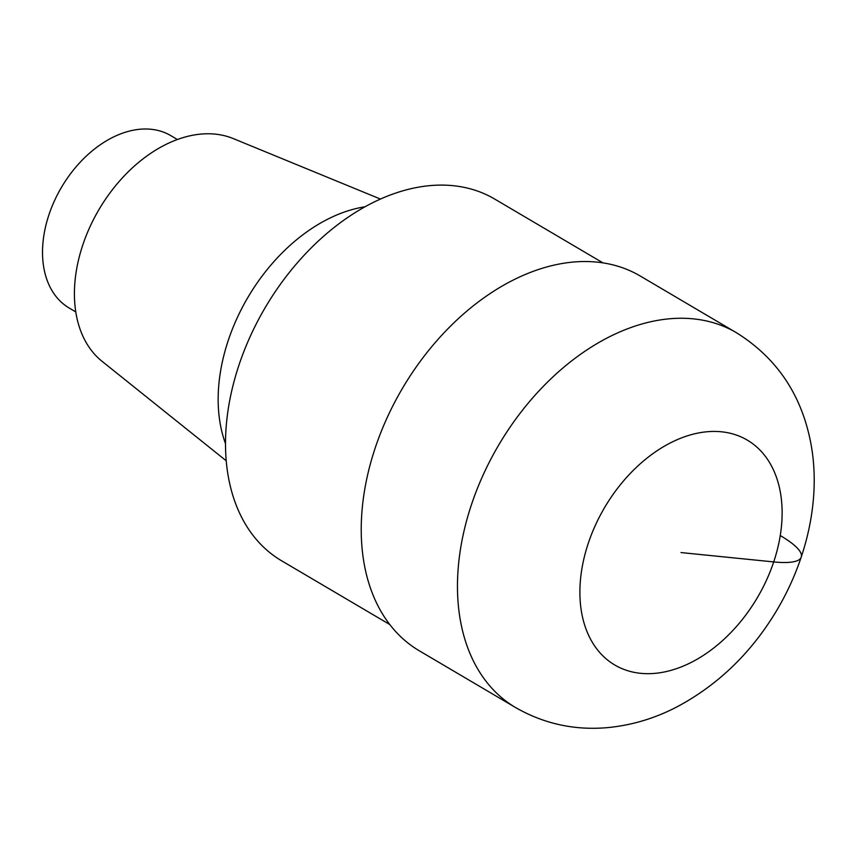 <?xml version="1.0" encoding="UTF-8"?>
<svg xmlns="http://www.w3.org/2000/svg" width="857" height="857" viewBox="0 0 857 857"><rect width="100%" height="100%" fill="white"/><g stroke="black" fill="none" stroke-linecap="round" stroke-linejoin="round"><path stroke-width="1.29" d="M494.725 199.07A209.911 142.626 120.5 0 0 239.039 364.878A209.911 142.626 120.5 0 0 281.589 560.778M380.497 199.081L233.286 138.588A129.868 88.239 120.5 0 0 82.786 244.984A129.868 88.239 120.5 0 0 102.015 361.279L226.216 460.787M365.093 206.773A157.27 106.857 120.5 0 0 228.305 340.283A157.27 106.857 120.5 0 0 225.487 443.583M177.41 139.53L170.864 135.663A100.065 67.982 120.5 0 0 48.967 214.7A100.065 67.982 120.5 0 0 69.246 308.07M640.2 275.997A217.528 147.8 120.5 0 0 375.248 447.825A217.528 147.8 120.5 0 0 419.341 650.817M780.545 535.732A87.007 19.09 -161.5 0 1 773.732 561.924L681.015 552.572M736.452 332.73A217.528 147.8 120.5 0 0 471.489 504.559A217.528 147.8 120.5 0 0 515.582 707.561M588.298 543.22A130.521 88.678 120.5 0 0 692.381 661.818A130.521 88.678 120.5 0 0 762.366 452.667A130.521 88.678 120.5 0 0 588.298 543.22M281.557 560.757L389.785 624.549M494.757 199.092L602.985 262.895M69.235 308.059L75.78 311.927M419.309 650.795L515.55 707.539C543.938 723.811 574.554 730.518 607.399 727.636C631.438 725.365 654.491 718.509 676.569 707.089C717.92 685.129 751.332 652.873 776.806 610.313C810.069 554.254 822.045 489.647 809.115 435.152C798.745 390.663 774.535 356.533 736.484 332.762L640.243 276.018"/></g></svg>
